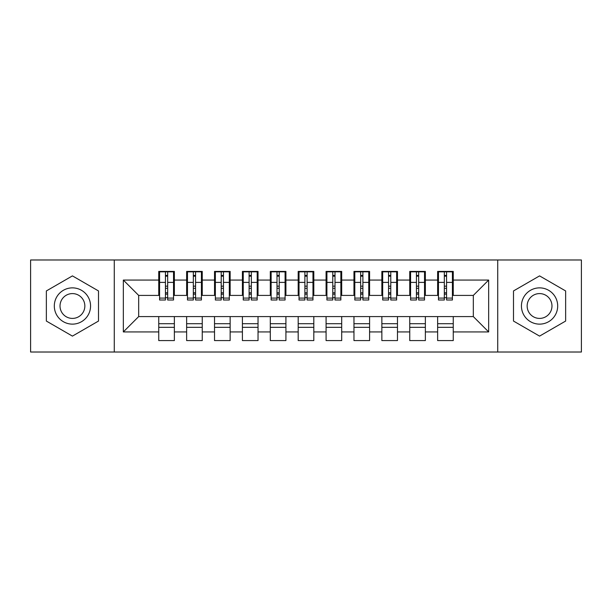 <?xml version="1.0" encoding="UTF-8"?>
<svg xmlns="http://www.w3.org/2000/svg" width="612" height="612" viewBox="0 0 612 612"><rect width="100%" height="100%" fill="white"/><g stroke="black" fill="none" stroke-linecap="round" stroke-linejoin="round"><path stroke-width="0.92" d="M497.732 352.015L581.4 352.015L581.4 259.985L497.732 259.985L497.732 352.015L114.268 352.015L114.268 259.985L30.6 259.985L30.6 352.015L114.268 352.015M444.327 288.29L446.561 288.29L444.327 288.29M453.255 323.71L437.634 323.71M437.634 327.336L453.255 327.336M416.435 288.29L418.669 288.29L416.435 288.29M425.363 323.71L409.749 323.71M409.749 327.336L425.363 327.336M388.551 288.29L390.785 288.29L388.551 288.29M397.471 323.71L381.857 323.71M381.857 327.336L397.471 327.336M360.659 288.29L362.893 288.29L360.659 288.29M369.587 323.71L353.966 323.71M353.966 327.336L369.587 327.336M332.775 288.29L335.001 288.29L332.775 288.29M341.695 323.71L326.081 323.71M326.081 327.336L341.695 327.336M304.883 288.29L307.117 288.29L304.883 288.29M313.811 323.71L298.189 323.71M298.189 327.336L313.811 327.336M276.999 288.29L279.225 288.29L276.999 288.29M285.919 323.71L270.305 323.71M270.305 327.336L285.919 327.336M249.107 288.29L251.341 288.29L249.107 288.29M258.035 323.71L242.413 323.71M242.413 327.336L258.035 327.336M221.215 288.29L223.449 288.29L221.215 288.29M230.143 323.71L214.529 323.71M214.529 327.336L230.143 327.336M193.331 288.29L195.565 288.29L193.331 288.29M202.251 323.71L186.637 323.71M186.637 327.336L202.251 327.336M497.732 259.985L114.268 259.985M159.587 295.405L138.672 295.405L123.333 280.067L123.333 331.933L158.745 331.933L158.745 340.586L174.366 340.586L174.366 331.933L186.637 331.933L186.637 340.586L202.251 340.586L202.251 331.933L214.529 331.933L214.529 340.586L230.143 340.586L230.143 331.933L242.413 331.933L242.413 340.586L258.035 340.586L258.035 331.933L270.305 331.933L270.305 340.586L285.919 340.586L285.919 331.933L298.189 331.933L298.189 340.586L313.811 340.586L313.811 331.933L326.081 331.933L326.081 340.586L341.695 340.586L341.695 331.933L353.966 331.933L353.966 340.586L369.587 340.586L369.587 331.933L381.857 331.933L381.857 340.586L397.471 340.586L397.471 331.933L409.749 331.933L409.749 340.586L425.363 340.586L425.363 331.933L437.634 331.933L437.634 340.586L453.255 340.586L453.255 316.595L473.328 316.595L473.328 295.405L452.413 295.405M123.333 280.067L158.745 280.067L158.745 295.405M473.328 295.405L488.667 280.067L453.255 280.067L453.255 271.414L437.634 271.414L437.634 280.067L425.363 280.067L425.363 271.414L409.749 271.414L409.749 280.067L397.471 280.067L397.471 271.414L381.857 271.414L381.857 280.067L369.587 280.067L369.587 271.414L353.966 271.414L353.966 280.067L341.695 280.067L341.695 271.414L326.081 271.414L326.081 280.067L313.811 280.067L313.811 271.414L298.189 271.414L298.189 280.067L285.919 280.067L285.919 271.414L270.305 271.414L270.305 280.067L258.035 280.067L258.035 271.414L242.413 271.414L242.413 280.067L230.143 280.067L230.143 271.414L214.529 271.414L214.529 280.067L202.251 280.067L202.251 271.414L186.637 271.414L186.637 280.067L174.366 280.067L174.366 271.414L158.745 271.414L158.745 280.067M488.667 280.067L488.667 331.933L453.255 331.933M425.363 331.933L425.363 316.595L453.255 316.595M437.634 331.933L437.634 316.595M453.255 280.067L453.255 295.405M397.471 331.933L397.471 316.595L425.363 316.595M409.749 331.933L409.749 316.595M437.634 280.067L437.634 295.405L424.529 295.405M425.363 280.067L425.363 295.405M369.587 331.933L369.587 316.595L397.471 316.595M381.857 331.933L381.857 316.595M409.749 280.067L409.749 295.405L396.637 295.405M397.471 280.067L397.471 295.405M341.695 331.933L341.695 316.595L369.587 316.595M353.966 331.933L353.966 316.595M381.857 280.067L381.857 295.405L368.753 295.405M369.587 280.067L369.587 295.405M313.811 331.933L313.811 316.595L341.695 316.595M326.081 331.933L326.081 316.595M353.966 280.067L353.966 295.405L340.861 295.405M341.695 280.067L341.695 295.405M285.919 331.933L285.919 316.595L313.811 316.595M298.189 331.933L298.189 316.595M326.081 280.067L326.081 295.405L312.969 295.405M313.811 280.067L313.811 295.405M258.035 331.933L258.035 316.595L285.919 316.595M270.305 331.933L270.305 316.595M298.189 280.067L298.189 295.405L285.085 295.405M285.919 280.067L285.919 295.405M230.143 331.933L230.143 316.595L258.035 316.595M242.413 331.933L242.413 316.595M270.305 280.067L270.305 295.405L257.193 295.405M258.035 280.067L258.035 295.405M202.251 331.933L202.251 316.595L230.143 316.595M214.529 331.933L214.529 316.595M242.413 280.067L242.413 295.405L229.309 295.405M230.143 280.067L230.143 295.405M174.366 331.933L174.366 316.595L202.251 316.595M186.637 331.933L186.637 316.595M214.529 280.067L214.529 295.405L201.417 295.405M202.251 280.067L202.251 295.405M165.439 288.29L167.673 288.29L165.439 288.29M174.366 323.71L158.745 323.71M158.745 327.336L174.366 327.336M123.333 331.933L138.672 316.595L174.366 316.595M158.745 331.933L158.745 316.595M186.637 280.067L186.637 295.405L173.533 295.405M174.366 280.067L174.366 295.405M98.509 290.945L72.43 275.89L46.359 290.945L46.359 321.055L72.43 336.11L98.509 321.055L98.509 290.945L98.509 321.055L72.43 336.11L46.359 321.055L46.359 290.945L72.43 275.89L98.509 290.945M513.491 290.945L513.491 321.055L539.57 336.11L565.641 321.055L565.641 290.945L539.57 275.89L513.491 290.945L539.57 275.89L565.641 290.945L565.641 321.055L539.57 336.11L513.491 321.055L513.491 290.945M138.672 295.405L138.672 316.595M438.467 295.405L437.634 295.405M410.583 295.405L409.749 295.405M382.691 295.405L381.857 295.405M354.807 295.405L353.966 295.405M326.915 295.405L326.081 295.405M299.031 295.405L298.189 295.405M271.139 295.405L270.305 295.405M243.247 295.405L242.413 295.405M215.363 295.405L214.529 295.405M187.471 295.405L186.637 295.405M488.667 331.933L473.328 316.595M159.587 271.697L173.533 271.697L159.587 271.697L159.587 300.002L165.439 300.002L165.439 271.805L173.533 271.843L173.533 300.002L167.673 300.002L167.673 271.843M165.439 275.431L167.673 275.431M165.439 297.662L167.673 297.662M167.673 294.158L165.439 294.158M165.439 292.788L167.673 292.788M174.366 284.664L173.533 284.664M174.366 288.29L173.533 288.29M159.587 284.664L158.745 284.664M159.587 288.29L158.745 288.29M187.471 271.697L201.417 271.697L187.471 271.697L187.471 300.002L193.331 300.002L193.331 271.805L201.417 271.843L201.417 300.002L195.565 300.002L195.565 271.843M193.331 275.431L195.565 275.431M193.331 297.662L195.565 297.662M195.565 294.158L193.331 294.158M193.331 292.788L195.565 292.788M202.251 284.664L201.417 284.664M202.251 288.29L201.417 288.29M187.471 284.664L186.637 284.664M187.471 288.29L186.637 288.29M215.363 271.697L229.309 271.697L215.363 271.697L215.363 300.002L221.215 300.002L221.215 271.805L229.309 271.843L229.309 300.002L223.449 300.002L223.449 271.843M221.215 275.431L223.449 275.431M221.215 297.662L223.449 297.662M223.449 294.158L221.215 294.158M221.215 292.788L223.449 292.788M230.143 284.664L229.309 284.664M230.143 288.29L229.309 288.29M215.363 284.664L214.529 284.664M215.363 288.29L214.529 288.29M243.247 271.697L257.193 271.697L243.247 271.697L243.247 300.002L249.107 300.002L249.107 271.805L257.193 271.843L257.193 300.002L251.341 300.002L251.341 271.843M249.107 275.431L251.341 275.431M249.107 297.662L251.341 297.662M251.341 294.158L249.107 294.158M249.107 292.788L251.341 292.788M258.035 284.664L257.193 284.664M258.035 288.29L257.193 288.29M243.247 284.664L242.413 284.664M243.247 288.29L242.413 288.29M271.139 271.697L285.085 271.697L271.139 271.697L271.139 300.002L276.999 300.002L276.999 271.805L285.085 271.843L285.085 300.002L279.225 300.002L279.225 271.843M276.999 275.431L279.225 275.431M276.999 297.662L279.225 297.662M279.225 294.158L276.999 294.158M276.999 292.788L279.225 292.788M285.919 284.664L285.085 284.664M285.919 288.29L285.085 288.29M271.139 284.664L270.305 284.664M271.139 288.29L270.305 288.29M72.43 287.87A18.131 18.131 0 0 0 54.307 306A18.131 18.131 0 0 0 72.43 324.13A18.131 18.131 0 0 0 90.561 306A18.131 18.131 0 0 0 72.43 287.87M72.43 293.592A12.408 12.408 0 0 0 60.022 306A12.408 12.408 0 0 0 72.43 318.408A12.408 12.408 0 0 0 84.846 306A12.408 12.408 0 0 0 72.43 293.592M539.57 287.87A18.131 18.131 0 0 0 521.439 306A18.131 18.131 0 0 0 539.57 324.13A18.131 18.131 0 0 0 557.693 306A18.131 18.131 0 0 0 539.57 287.87M539.57 293.592A12.408 12.408 0 0 0 527.154 306A12.408 12.408 0 0 0 539.57 318.408A12.408 12.408 0 0 0 551.978 306A12.408 12.408 0 0 0 539.57 293.592M299.031 271.697L312.969 271.697L299.031 271.697L299.031 300.002L304.883 300.002L304.883 271.805L312.969 271.843L312.969 300.002L307.117 300.002L307.117 271.843M304.883 275.431L307.117 275.431M304.883 297.662L307.117 297.662M307.117 294.158L304.883 294.158M304.883 292.788L307.117 292.788M313.811 284.664L312.969 284.664M313.811 288.29L312.969 288.29M299.031 284.664L298.189 284.664M299.031 288.29L298.189 288.29M326.915 271.697L340.861 271.697L326.915 271.697L326.915 300.002L332.775 300.002L332.775 271.805L340.861 271.843L340.861 300.002L335.001 300.002L335.001 271.843M332.775 275.431L335.001 275.431M332.775 297.662L335.001 297.662M335.001 294.158L332.775 294.158M332.775 292.788L335.001 292.788M341.695 284.664L340.861 284.664M341.695 288.29L340.861 288.29M326.915 284.664L326.081 284.664M326.915 288.29L326.081 288.29M354.807 271.697L368.753 271.697L354.807 271.697L354.807 300.002L360.659 300.002L360.659 271.805L368.753 271.843L368.753 300.002L362.893 300.002L362.893 271.843M360.659 275.431L362.893 275.431M360.659 297.662L362.893 297.662M362.893 294.158L360.659 294.158M360.659 292.788L362.893 292.788M369.587 284.664L368.753 284.664M369.587 288.29L368.753 288.29M354.807 284.664L353.966 284.664M354.807 288.29L353.966 288.29M382.691 271.697L396.637 271.697L382.691 271.697L382.691 300.002L388.551 300.002L388.551 271.805L396.637 271.843L396.637 300.002L390.785 300.002L390.785 271.843M388.551 275.431L390.785 275.431M388.551 297.662L390.785 297.662M390.785 294.158L388.551 294.158M388.551 292.788L390.785 292.788M397.471 284.664L396.637 284.664M397.471 288.29L396.637 288.29M382.691 284.664L381.857 284.664M382.691 288.29L381.857 288.29M410.583 271.697L424.529 271.697L410.583 271.697L410.583 300.002L416.435 300.002L416.435 271.805L424.529 271.843L424.529 300.002L418.669 300.002L418.669 271.843M416.435 275.431L418.669 275.431M416.435 297.662L418.669 297.662M418.669 294.158L416.435 294.158M416.435 292.788L418.669 292.788M425.363 284.664L424.529 284.664M425.363 288.29L424.529 288.29M410.583 284.664L409.749 284.664M410.583 288.29L409.749 288.29M438.467 271.697L452.413 271.697L438.467 271.697L438.467 300.002L444.327 300.002L444.327 271.805L452.413 271.843L452.413 300.002L446.561 300.002L446.561 271.843M444.327 275.431L446.561 275.431M444.327 297.662L446.561 297.662M446.561 294.158L444.327 294.158M444.327 292.788L446.561 292.788M453.255 284.664L452.413 284.664M453.255 288.29L452.413 288.29M438.467 284.664L437.634 284.664M438.467 288.29L437.634 288.29M159.587 271.843L165.439 271.843M167.673 298.09L173.533 298.09M167.673 282.392L173.533 282.392M159.587 298.09L165.439 298.09M159.587 282.392L165.439 282.392M165.439 286.164L167.673 286.164M165.439 276.165L167.673 276.165M187.471 271.843L193.331 271.843M195.565 298.09L201.417 298.09M195.565 282.392L201.417 282.392M187.471 298.09L193.331 298.09M187.471 282.392L193.331 282.392M193.331 286.164L195.565 286.164M193.331 276.165L195.565 276.165M215.363 271.843L221.215 271.843M223.449 298.09L229.309 298.09M223.449 282.392L229.309 282.392M215.363 298.09L221.215 298.09M215.363 282.392L221.215 282.392M221.215 286.164L223.449 286.164M221.215 276.165L223.449 276.165M243.247 271.843L249.107 271.843M251.341 298.09L257.193 298.09M251.341 282.392L257.193 282.392M243.247 298.09L249.107 298.09M243.247 282.392L249.107 282.392M249.107 286.164L251.341 286.164M249.107 276.165L251.341 276.165M271.139 271.843L276.999 271.843M279.225 298.09L285.085 298.09M279.225 282.392L285.085 282.392M271.139 298.09L276.999 298.09M271.139 282.392L276.999 282.392M276.999 286.164L279.225 286.164M276.999 276.165L279.225 276.165M299.031 271.843L304.883 271.843M307.117 298.09L312.969 298.09M307.117 282.392L312.969 282.392M299.031 298.09L304.883 298.09M299.031 282.392L304.883 282.392M304.883 286.164L307.117 286.164M304.883 276.165L307.117 276.165M326.915 271.843L332.775 271.843M335.001 298.09L340.861 298.09M335.001 282.392L340.861 282.392M326.915 298.09L332.775 298.09M326.915 282.392L332.775 282.392M332.775 286.164L335.001 286.164M332.775 276.165L335.001 276.165M354.807 271.843L360.659 271.843M362.893 298.09L368.753 298.09M362.893 282.392L368.753 282.392M354.807 298.09L360.659 298.09M354.807 282.392L360.659 282.392M360.659 286.164L362.893 286.164M360.659 276.165L362.893 276.165M382.691 271.843L388.551 271.843M390.785 298.09L396.637 298.09M390.785 282.392L396.637 282.392M382.691 298.09L388.551 298.09M382.691 282.392L388.551 282.392M388.551 286.164L390.785 286.164M388.551 276.165L390.785 276.165M410.583 271.843L416.435 271.843M418.669 298.09L424.529 298.09M418.669 282.392L424.529 282.392M410.583 298.09L416.435 298.09M410.583 282.392L416.435 282.392M416.435 286.164L418.669 286.164M416.435 276.165L418.669 276.165M438.467 271.843L444.327 271.843M446.561 298.09L452.413 298.09M446.561 282.392L452.413 282.392M438.467 298.09L444.327 298.09M438.467 282.392L444.327 282.392M444.327 286.164L446.561 286.164M444.327 276.165L446.561 276.165"/></g></svg>
